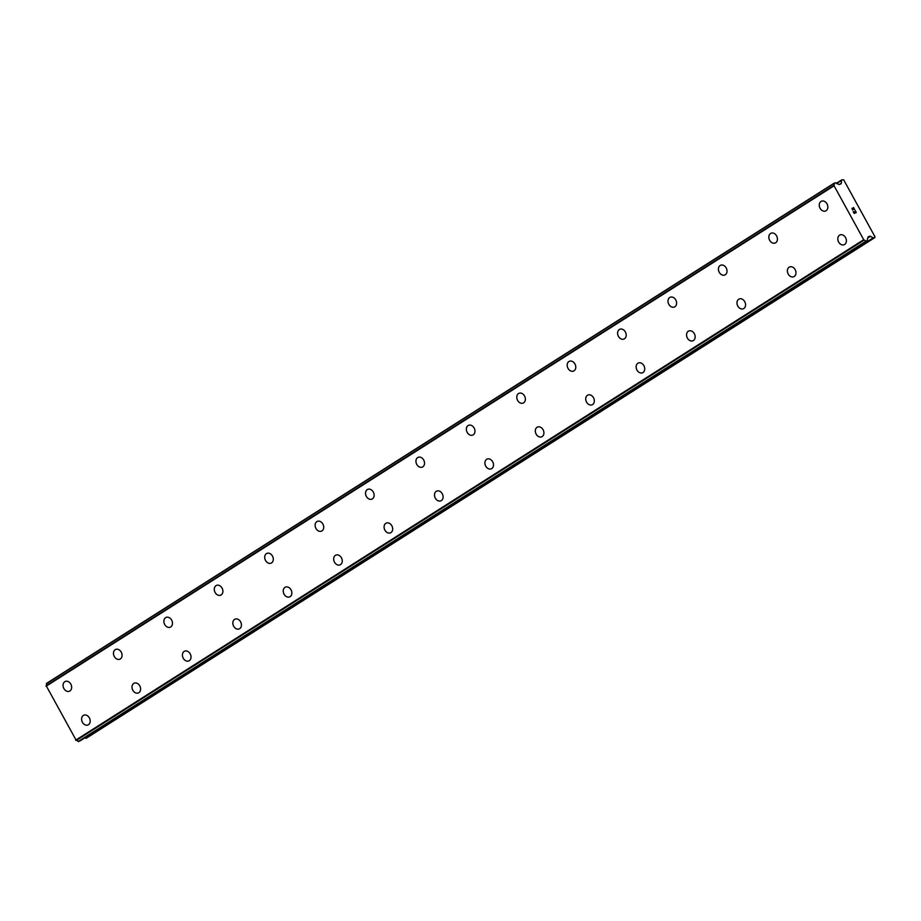 <?xml version="1.0" encoding="UTF-8"?>
<svg xmlns="http://www.w3.org/2000/svg" width="921" height="921" viewBox="0 0 921 921"><rect width="100%" height="100%" fill="white"/><g stroke="black" fill="none" stroke-linecap="round" stroke-linejoin="round"><path stroke-width="1.38" d="M69.466 691.211A5.307 4.087 66.5 0 1 63.733 688.252A5.307 4.087 66.5 0 1 64.792 681.701A5.307 4.087 66.5 0 1 65.23 681.471A5.307 4.087 66.5 0 1 70.963 684.418A5.307 4.087 66.5 0 1 69.904 690.98A5.307 4.087 66.5 0 1 69.466 691.211A5.307 4.087 66.5 0 1 63.745 688.252A5.307 4.087 66.5 0 1 64.804 681.69A5.307 4.087 66.5 0 1 65.23 681.471M119.88 659.194A5.307 4.087 66.5 0 1 114.146 656.236A5.307 4.087 66.5 0 1 115.206 649.685A5.307 4.087 66.5 0 1 115.643 649.455A5.307 4.087 66.5 0 1 121.376 652.402A5.307 4.087 66.5 0 1 120.317 658.964A5.307 4.087 66.5 0 1 119.88 659.194A5.307 4.087 66.5 0 1 114.158 656.236A5.307 4.087 66.5 0 1 115.217 649.673A5.307 4.087 66.5 0 1 115.643 649.443M170.293 627.178A5.307 4.087 66.5 0 1 164.56 624.219A5.307 4.087 66.5 0 1 165.619 617.669A5.307 4.087 66.5 0 1 166.056 617.427A5.307 4.087 66.5 0 1 171.79 620.386A5.307 4.087 66.5 0 1 170.73 626.948A5.307 4.087 66.5 0 1 170.293 627.178A5.307 4.087 66.5 0 1 164.571 624.219A5.307 4.087 66.5 0 1 165.63 617.657A5.307 4.087 66.5 0 1 166.056 617.438M220.706 595.162A5.307 4.087 66.5 0 1 214.973 592.203A5.307 4.087 66.5 0 1 216.032 585.652A5.307 4.087 66.5 0 1 216.47 585.411A5.307 4.087 66.5 0 1 222.203 588.369A5.307 4.087 66.5 0 1 221.144 594.931A5.307 4.087 66.5 0 1 220.706 595.162A5.307 4.087 66.5 0 1 214.984 592.203A5.307 4.087 66.5 0 1 216.044 585.641A5.307 4.087 66.5 0 1 216.47 585.422M271.119 563.145A5.307 4.087 66.5 0 1 265.386 560.187A5.307 4.087 66.5 0 1 266.445 553.636A5.307 4.087 66.5 0 1 266.883 553.394A5.307 4.087 66.5 0 1 272.616 556.353A5.307 4.087 66.5 0 1 271.557 562.915A5.307 4.087 66.5 0 1 271.119 563.145A5.307 4.087 66.5 0 1 265.398 560.187A5.307 4.087 66.5 0 1 266.457 553.625A5.307 4.087 66.5 0 1 266.883 553.394M321.533 531.129A5.307 4.087 66.5 0 1 315.799 528.17A5.307 4.087 66.5 0 1 316.859 521.608A5.307 4.087 66.5 0 1 317.296 521.378A5.307 4.087 66.5 0 1 323.029 524.337A5.307 4.087 66.5 0 1 321.97 530.887A5.307 4.087 66.5 0 1 321.533 531.129A5.307 4.087 66.5 0 1 315.811 528.17A5.307 4.087 66.5 0 1 316.87 521.608A5.307 4.087 66.5 0 1 317.296 521.378M367.283 489.592A5.307 4.087 66.5 0 1 367.709 489.362A5.307 4.087 66.5 0 1 373.442 492.321A5.307 4.087 66.5 0 1 372.383 498.871A5.307 4.087 66.5 0 1 371.946 499.101A5.307 4.087 66.5 0 1 366.224 496.154A5.307 4.087 66.5 0 1 367.283 489.592M371.946 499.101A5.307 4.087 66.5 0 1 366.213 496.154A5.307 4.087 66.5 0 1 367.272 489.592A5.307 4.087 66.5 0 1 367.709 489.362M422.359 467.085A5.307 4.087 66.5 0 1 416.626 464.138A5.307 4.087 66.5 0 1 417.685 457.576A5.307 4.087 66.5 0 1 418.122 457.346A5.307 4.087 66.5 0 1 423.856 460.304A5.307 4.087 66.5 0 1 422.797 466.855A5.307 4.087 66.5 0 1 422.359 467.085A5.307 4.087 66.5 0 1 416.637 464.138A5.307 4.087 66.5 0 1 417.697 457.576A5.307 4.087 66.5 0 1 418.122 457.346M472.772 435.069A5.307 4.087 66.5 0 1 467.039 432.122A5.307 4.087 66.5 0 1 468.098 425.56A5.307 4.087 66.5 0 1 468.536 425.329A5.307 4.087 66.5 0 1 474.269 428.288A5.307 4.087 66.5 0 1 473.21 434.839A5.307 4.087 66.5 0 1 472.772 435.069A5.307 4.087 66.5 0 1 467.051 432.122A5.307 4.087 66.5 0 1 468.11 425.56A5.307 4.087 66.5 0 1 468.536 425.329M523.186 403.053A5.307 4.087 66.5 0 1 517.452 400.105A5.307 4.087 66.5 0 1 518.511 393.543A5.307 4.087 66.5 0 1 518.949 393.313A5.307 4.087 66.5 0 1 524.682 396.272A5.307 4.087 66.5 0 1 523.623 402.822A5.307 4.087 66.5 0 1 523.186 403.053A5.307 4.087 66.5 0 1 517.464 400.105A5.307 4.087 66.5 0 1 518.523 393.543A5.307 4.087 66.5 0 1 518.949 393.313M573.599 371.036A5.307 4.087 66.5 0 1 567.866 368.089A5.307 4.087 66.5 0 1 568.925 361.527A5.307 4.087 66.5 0 1 569.362 361.297A5.307 4.087 66.5 0 1 575.095 364.255A5.307 4.087 66.5 0 1 574.025 370.806A5.307 4.087 66.5 0 1 573.599 371.036A5.307 4.087 66.5 0 1 567.877 368.078A5.307 4.087 66.5 0 1 568.936 361.527A5.307 4.087 66.5 0 1 569.362 361.297M619.349 329.511A5.307 4.087 66.5 0 1 619.775 329.281A5.307 4.087 66.5 0 1 625.509 332.239A5.307 4.087 66.5 0 1 624.438 338.79A5.307 4.087 66.5 0 1 624.012 339.02A5.307 4.087 66.5 0 1 618.29 336.061A5.307 4.087 66.5 0 1 619.349 329.511M624.012 339.02A5.307 4.087 66.5 0 1 618.279 336.073A5.307 4.087 66.5 0 1 619.338 329.511A5.307 4.087 66.5 0 1 619.775 329.281M674.425 307.004A5.307 4.087 66.5 0 1 668.692 304.057A5.307 4.087 66.5 0 1 669.751 297.495A5.307 4.087 66.5 0 1 670.189 297.264A5.307 4.087 66.5 0 1 675.922 300.223A5.307 4.087 66.5 0 1 674.851 306.774A5.307 4.087 66.5 0 1 674.425 307.004A5.307 4.087 66.5 0 1 668.704 304.045A5.307 4.087 66.5 0 1 669.763 297.495A5.307 4.087 66.5 0 1 670.189 297.264M724.839 274.988A5.307 4.087 66.5 0 1 719.105 272.04A5.307 4.087 66.5 0 1 720.164 265.478A5.307 4.087 66.5 0 1 720.602 265.248A5.307 4.087 66.5 0 1 726.335 268.207A5.307 4.087 66.5 0 1 725.264 274.757A5.307 4.087 66.5 0 1 724.839 274.988A5.307 4.087 66.5 0 1 719.117 272.029A5.307 4.087 66.5 0 1 720.176 265.478A5.307 4.087 66.5 0 1 720.602 265.248M775.252 242.971A5.307 4.087 66.5 0 1 769.519 240.024A5.307 4.087 66.5 0 1 770.578 233.462A5.307 4.087 66.5 0 1 771.015 233.232A5.307 4.087 66.5 0 1 776.748 236.19A5.307 4.087 66.5 0 1 775.678 242.741A5.307 4.087 66.5 0 1 775.252 242.971A5.307 4.087 66.5 0 1 769.53 240.013A5.307 4.087 66.5 0 1 770.589 233.462A5.307 4.087 66.5 0 1 771.015 233.232M825.665 210.955A5.307 4.087 66.5 0 1 819.932 208.008A5.307 4.087 66.5 0 1 820.991 201.446A5.307 4.087 66.5 0 1 821.428 201.215A5.307 4.087 66.5 0 1 827.162 204.163A5.307 4.087 66.5 0 1 826.091 210.725A5.307 4.087 66.5 0 1 825.665 210.955A5.307 4.087 66.5 0 1 819.932 207.996A5.307 4.087 66.5 0 1 821.002 201.446A5.307 4.087 66.5 0 1 821.428 201.215M88.013 724.954A5.307 4.087 66.5 0 1 82.28 721.995A5.307 4.087 66.5 0 1 83.351 715.444A5.307 4.087 66.5 0 1 83.776 715.214A5.307 4.087 66.5 0 1 89.51 718.161A5.307 4.087 66.5 0 1 88.451 724.723A5.307 4.087 66.5 0 1 88.013 724.954A5.307 4.087 66.5 0 1 82.291 721.995A5.307 4.087 66.5 0 1 83.351 715.433A5.307 4.087 66.5 0 1 83.788 715.203M138.426 692.937A5.307 4.087 66.5 0 1 132.693 689.979A5.307 4.087 66.5 0 1 133.764 683.428A5.307 4.087 66.5 0 1 134.201 683.186A5.307 4.087 66.5 0 1 139.923 686.145A5.307 4.087 66.5 0 1 138.864 692.707A5.307 4.087 66.5 0 1 138.426 692.937A5.307 4.087 66.5 0 1 132.705 689.979A5.307 4.087 66.5 0 1 133.764 683.417A5.307 4.087 66.5 0 1 134.19 683.186M188.84 660.921A5.307 4.087 66.5 0 1 183.106 657.962A5.307 4.087 66.5 0 1 184.177 651.4A5.307 4.087 66.5 0 1 184.614 651.17A5.307 4.087 66.5 0 1 190.336 654.129A5.307 4.087 66.5 0 1 189.277 660.679A5.307 4.087 66.5 0 1 188.84 660.921A5.307 4.087 66.5 0 1 183.118 657.962A5.307 4.087 66.5 0 1 184.177 651.4A5.307 4.087 66.5 0 1 184.603 651.17M239.253 628.893A5.307 4.087 66.5 0 1 233.52 625.946A5.307 4.087 66.5 0 1 234.59 619.384A5.307 4.087 66.5 0 1 235.028 619.154A5.307 4.087 66.5 0 1 240.749 622.112A5.307 4.087 66.5 0 1 239.69 628.663A5.307 4.087 66.5 0 1 239.253 628.893A5.307 4.087 66.5 0 1 233.531 625.946A5.307 4.087 66.5 0 1 234.59 619.384A5.307 4.087 66.5 0 1 235.016 619.154M289.666 596.877A5.307 4.087 66.5 0 1 283.933 593.93A5.307 4.087 66.5 0 1 285.003 587.368A5.307 4.087 66.5 0 1 285.441 587.138A5.307 4.087 66.5 0 1 291.163 590.096A5.307 4.087 66.5 0 1 290.103 596.647A5.307 4.087 66.5 0 1 289.666 596.877A5.307 4.087 66.5 0 1 283.944 593.93A5.307 4.087 66.5 0 1 285.003 587.368A5.307 4.087 66.5 0 1 285.429 587.138M340.079 564.861A5.307 4.087 66.5 0 1 334.346 561.914A5.307 4.087 66.5 0 1 335.417 555.351A5.307 4.087 66.5 0 1 335.843 555.121A5.307 4.087 66.5 0 1 341.576 558.08A5.307 4.087 66.5 0 1 340.517 564.631A5.307 4.087 66.5 0 1 340.079 564.861A5.307 4.087 66.5 0 1 334.358 561.914A5.307 4.087 66.5 0 1 335.417 555.351A5.307 4.087 66.5 0 1 335.854 555.121M390.492 532.845A5.307 4.087 66.5 0 1 384.759 529.897A5.307 4.087 66.5 0 1 385.83 523.335A5.307 4.087 66.5 0 1 386.267 523.105A5.307 4.087 66.5 0 1 391.989 526.064A5.307 4.087 66.5 0 1 390.93 532.614A5.307 4.087 66.5 0 1 390.492 532.845A5.307 4.087 66.5 0 1 384.771 529.897A5.307 4.087 66.5 0 1 385.83 523.335A5.307 4.087 66.5 0 1 386.256 523.105M440.906 500.828A5.307 4.087 66.5 0 1 435.173 497.881A5.307 4.087 66.5 0 1 436.243 491.319A5.307 4.087 66.5 0 1 436.681 491.089A5.307 4.087 66.5 0 1 442.402 494.047A5.307 4.087 66.5 0 1 441.343 500.598A5.307 4.087 66.5 0 1 440.906 500.828A5.307 4.087 66.5 0 1 435.184 497.87A5.307 4.087 66.5 0 1 436.243 491.319A5.307 4.087 66.5 0 1 436.669 491.089M491.319 468.812A5.307 4.087 66.5 0 1 485.586 465.865A5.307 4.087 66.5 0 1 486.656 459.303A5.307 4.087 66.5 0 1 487.094 459.072A5.307 4.087 66.5 0 1 492.816 462.031A5.307 4.087 66.5 0 1 491.756 468.582A5.307 4.087 66.5 0 1 491.319 468.812A5.307 4.087 66.5 0 1 485.597 465.853A5.307 4.087 66.5 0 1 486.656 459.303A5.307 4.087 66.5 0 1 487.082 459.072M541.732 436.796A5.307 4.087 66.5 0 1 535.999 433.849A5.307 4.087 66.5 0 1 537.07 427.286A5.307 4.087 66.5 0 1 537.507 427.056A5.307 4.087 66.5 0 1 543.229 430.015A5.307 4.087 66.5 0 1 542.17 436.566A5.307 4.087 66.5 0 1 541.732 436.796A5.307 4.087 66.5 0 1 536.01 433.837A5.307 4.087 66.5 0 1 537.07 427.286A5.307 4.087 66.5 0 1 537.496 427.056M592.145 404.78A5.307 4.087 66.5 0 1 586.412 401.832A5.307 4.087 66.5 0 1 587.483 395.27A5.307 4.087 66.5 0 1 587.909 395.04A5.307 4.087 66.5 0 1 593.642 397.999A5.307 4.087 66.5 0 1 592.583 404.549A5.307 4.087 66.5 0 1 592.145 404.78A5.307 4.087 66.5 0 1 586.424 401.821A5.307 4.087 66.5 0 1 587.483 395.27A5.307 4.087 66.5 0 1 587.92 395.04M642.559 372.763A5.307 4.087 66.5 0 1 636.825 369.816A5.307 4.087 66.5 0 1 637.896 363.254A5.307 4.087 66.5 0 1 638.334 363.024A5.307 4.087 66.5 0 1 644.055 365.971A5.307 4.087 66.5 0 1 642.996 372.533A5.307 4.087 66.5 0 1 642.559 372.763A5.307 4.087 66.5 0 1 636.837 369.805A5.307 4.087 66.5 0 1 637.896 363.254A5.307 4.087 66.5 0 1 638.322 363.024M692.972 340.747A5.307 4.087 66.5 0 1 687.239 337.8A5.307 4.087 66.5 0 1 688.309 331.238A5.307 4.087 66.5 0 1 688.747 331.007A5.307 4.087 66.5 0 1 694.469 333.955A5.307 4.087 66.5 0 1 693.409 340.517A5.307 4.087 66.5 0 1 692.972 340.747A5.307 4.087 66.5 0 1 687.25 337.788A5.307 4.087 66.5 0 1 688.309 331.238A5.307 4.087 66.5 0 1 688.735 331.007M743.385 308.731A5.307 4.087 66.5 0 1 737.652 305.784A5.307 4.087 66.5 0 1 738.723 299.221A5.307 4.087 66.5 0 1 739.16 298.991A5.307 4.087 66.5 0 1 744.882 301.938A5.307 4.087 66.5 0 1 743.823 308.5A5.307 4.087 66.5 0 1 743.385 308.731A5.307 4.087 66.5 0 1 737.663 305.772A5.307 4.087 66.5 0 1 738.723 299.221A5.307 4.087 66.5 0 1 739.149 298.991M793.798 276.714A5.307 4.087 66.5 0 1 788.065 273.767A5.307 4.087 66.5 0 1 789.136 267.205A5.307 4.087 66.5 0 1 789.573 266.975A5.307 4.087 66.5 0 1 795.295 269.922A5.307 4.087 66.5 0 1 794.236 276.484A5.307 4.087 66.5 0 1 793.798 276.714A5.307 4.087 66.5 0 1 788.077 273.756A5.307 4.087 66.5 0 1 789.136 267.205A5.307 4.087 66.5 0 1 789.562 266.975M844.212 244.698A5.307 4.087 66.5 0 1 838.478 241.751A5.307 4.087 66.5 0 1 839.549 235.189A5.307 4.087 66.5 0 1 839.975 234.959A5.307 4.087 66.5 0 1 845.708 237.906A5.307 4.087 66.5 0 1 844.649 244.468A5.307 4.087 66.5 0 1 844.212 244.698A5.307 4.087 66.5 0 1 838.49 241.739A5.307 4.087 66.5 0 1 839.549 235.189A5.307 4.087 66.5 0 1 839.987 234.959M854.216 213.154L855.056 212.786L854.216 213.154L853.33 211.542L854.216 213.154M855.056 212.786L854.573 211.911M854.711 211.853L855.195 212.728L854.711 211.853M855.195 212.728L856.046 212.36L855.195 212.728M856.046 212.36L855.16 210.748M855.298 210.69L856.3 212.509L854.193 213.43L853.191 211.6M856.288 212.509L855.287 210.69M852.915 209.896L851.902 208.342M852.397 208.319L853.042 208.583L852.397 208.319M853.042 208.583L854.32 209.24L853.03 208.583M854.32 209.24L853.376 207.524M854.7 209.62L853.514 207.467L854.711 209.62L852.213 208.468L852.535 209.896L852.029 208.56M870.472 236.317A1.451 0.921 -122.4 0 0 869.677 236.213L868.284 236.812A1.451 0.921 -122.4 0 0 867.904 237.457L867.789 238.412A2.279 1.451 -122.4 0 0 867.559 240.519L865.913 241.244A2.279 1.451 -122.4 0 0 863.979 240.197L833.862 185.409A2.279 1.451 -122.4 0 0 834.115 183.406L835.773 182.703A2.279 1.451 -122.4 0 0 837.776 183.832L838.697 184.338A1.451 0.921 -122.4 0 0 839.503 184.465L840.896 183.866A1.451 0.921 -122.4 0 0 841.299 183.233L841.575 180.389A1.451 0.921 -122.4 0 1 841.978 179.768L843.694 179.86L864.289 217.31L874.95 236.709L873.971 237.975A1.451 0.921 -122.4 0 1 873.166 237.871L870.472 236.317L867.858 237.975M79.816 741.037L867.524 240.772L79.828 741.025M84.905 737.802L85.457 738.124A1.451 0.921 57.6 0 0 86.263 738.228L874.869 237.583M46.453 683.428L834.15 183.164L46.407 683.67A2.279 1.451 -122.4 0 1 46.154 685.661L76.282 740.461A2.279 1.451 -122.4 0 1 78.204 741.509L79.805 741.037M833.862 185.409L46.154 685.661M833.758 185.996L46.05 686.26M863.391 239.909L75.683 740.173M863.979 240.197L76.282 740.461M841.817 179.871L836.349 183.337L841.886 179.814M841.575 180.389L836.625 183.532M841.299 183.233L839.284 184.511M834.115 183.406L46.407 683.67M833.804 185.512L46.108 685.765M863.863 240.174L76.155 740.426M865.913 241.244L78.204 741.509M866.166 241.36L78.458 741.624M869.677 236.213L867.916 237.33M873.166 237.871L85.457 738.124M873.971 237.975L86.263 738.228"/></g></svg>
